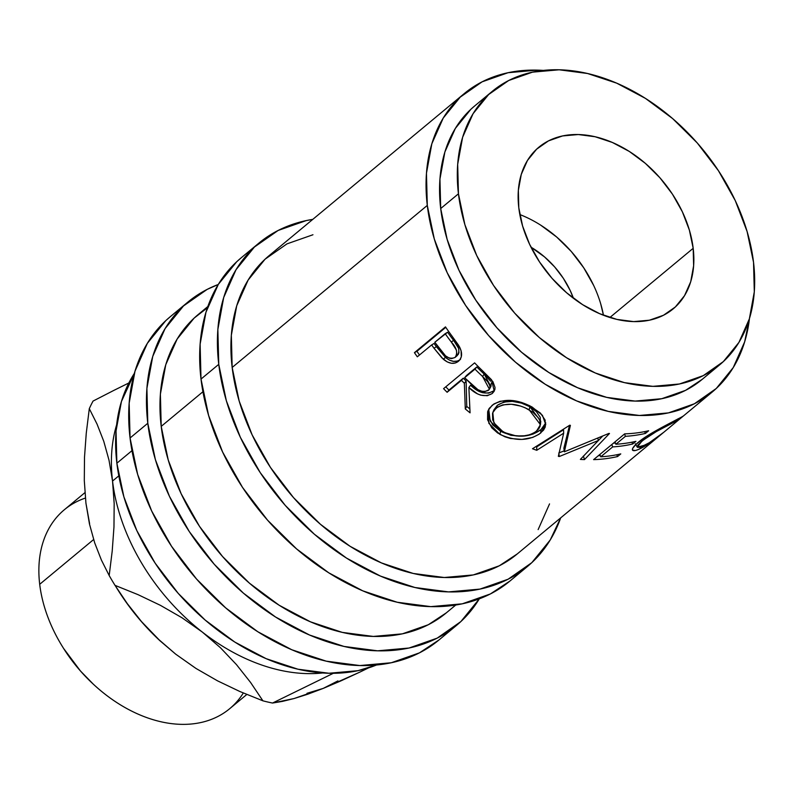 <?xml version="1.0" encoding="UTF-8"?>
<svg xmlns="http://www.w3.org/2000/svg" width="794" height="794" viewBox="0 0 794 794"><rect width="100%" height="100%" fill="white"/><g stroke="black" fill="none" stroke-linecap="round" stroke-linejoin="round"><path stroke-width="1.19" d="M530.997 247.182A72.75 51.005 -129.7 0 1 573.427 298.276L570.181 290.475L563.293 278.247L554.649 266.923L544.565 256.938L530.997 247.182M712.198 392.057A194.014 136.022 -129.7 0 0 749.457 318.563L744.653 341.857L733.259 367.553L716.287 388.464L694.393 403.769L668.429 412.89L639.378 415.47L608.363 411.411L576.573 400.881L545.23 384.276L515.544 362.233L488.657 335.594L465.592 305.402L447.24 272.789L434.308 239.034L427.291 205.418L232.166 367.463A194.014 136.022 50.3 0 0 346.988 544.307A194.014 136.022 50.3 0 0 517.073 554.093L712.198 392.057A194.014 136.022 -129.7 0 1 542.113 382.271A194.014 136.022 -129.7 0 1 427.291 205.418L426.457 173.241L431.847 143.744L443.251 118.038L460.222 97.136L482.107 81.832L508.081 72.711L537.131 70.13L543.384 70.418A194.014 136.022 -129.7 0 0 464.301 93.543L269.186 255.579A194.014 136.022 50.3 0 0 232.166 367.463L239.183 401.069L252.115 434.834L270.466 467.438L293.532 497.639L320.419 524.268L350.104 546.312L381.448 562.926L413.237 573.457L444.253 577.506L473.303 574.925L499.277 565.804L517.39 553.835M458.446 361.26C454.148 364.595 449.086 363.9 443.27 359.186L445.494 357.419L443.27 359.186L433.99 348.199L436.392 346.68L445.494 357.419L436.392 346.68A189.974 133.184 50.3 0 1 434.09 343.465L431.638 344.924L434.09 343.465A189.974 133.184 50.3 0 0 436.392 346.68L433.99 348.199A194.014 136.022 -129.7 0 1 431.638 344.924L417.307 356.814A194.014 136.022 -129.7 0 1 414.428 352.655L445.474 326.88A194.014 136.022 50.3 0 0 451.865 335.902L458.505 345.152L461.096 350.769L461.304 356.883L459.676 360.039L457.711 361.816L455.309 362.997L451.409 363.285L447.211 361.915L441.95 357.925L433.99 348.199A194.014 136.022 -129.7 0 1 431.638 344.924L417.307 356.814A194.014 136.022 -129.7 0 1 414.428 352.655L416.939 351.295A189.974 133.184 50.3 0 0 419.5 354.997A189.974 133.184 50.3 0 1 416.939 351.295L445.781 327.336L416.939 351.295L414.428 352.655L445.474 326.88A194.014 136.022 -129.7 0 0 451.865 335.902L459.299 346.462C462.604 352.854 462.316 357.776 458.446 361.26L459.001 360.754M494.791 389.745L493.62 390.896C486.295 395.015 478.603 393.119 470.554 385.219L477.482 390.549L482.256 392.653L488.667 393.129L493.62 390.896L492.26 393.506C484.896 397.605 477.105 395.62 468.877 387.561L470.554 385.219L468.877 387.561L470.068 412.83A194.014 136.022 -129.7 0 1 465.294 408.94L464.361 383.264L466.128 381.011L466.753 406.399L466.128 381.011A189.974 133.184 50.3 0 1 463.269 378.182L461.443 380.376L463.269 378.182A189.974 133.184 50.3 0 0 466.128 381.011L464.361 383.264A194.014 136.022 -129.7 0 1 461.443 380.376L447.111 392.276L463.269 378.182L448.947 390.082A189.974 133.184 50.3 0 1 445.771 386.837A189.974 133.184 50.3 0 0 448.947 390.082L447.111 392.276A194.014 136.022 -129.7 0 1 443.578 388.653L474.613 362.878A194.014 136.022 50.3 0 0 482.593 370.848L492.905 381.636L494.999 387.393L494.92 389.189L492.26 393.506L487.278 395.72L480.797 395.184L477.512 393.874L468.877 387.561L470.068 412.83A194.014 136.022 -129.7 0 1 465.294 408.94L464.361 383.264A194.014 136.022 -129.7 0 1 461.443 380.376L447.111 392.276A194.014 136.022 -129.7 0 1 443.578 388.653L474.613 362.878A194.014 136.022 -129.7 0 0 482.593 370.848L491.536 379.77L494.225 391.164L492.26 393.506L494.861 389.665M529.697 405.724L540.516 413.168L545.121 420.086L545.279 426.954L543.543 430.11L539.037 434.258L532.675 437.434L521.976 439.41L510.453 438.487L504.924 436.789L497.57 432.919L491.764 427.797L487.566 419.728L487.655 411.689L489.412 408.185L493.888 403.977L500.131 401.278L510.433 400.355L521.678 402.479L529.697 405.724M598.358 440.501L559.294 456.52A194.014 136.022 -129.7 0 1 558.351 456.322L563.671 433.196L536.764 450.287A194.014 136.022 -129.7 0 1 532.496 448.749L569.784 425.177A194.014 136.022 50.3 0 0 570.39 425.376L564.365 451.786L608.889 433.435A194.014 136.022 50.3 0 0 609.484 433.484L584.463 459.607A194.014 136.022 -129.7 0 1 580.384 459.398L598.358 440.501L597.822 438.248L598.358 440.501L580.384 459.398A194.014 136.022 -129.7 0 0 584.463 459.607L609.484 433.484A194.014 136.022 -129.7 0 1 608.889 433.435L564.365 451.786L563.869 448.253L569.506 425.346L563.869 448.253L564.365 451.786L570.39 425.376A194.014 136.022 -129.7 0 1 569.784 425.177L532.496 448.749A194.014 136.022 -129.7 0 0 536.764 450.287L563.671 433.196L563.541 429.762L536.734 446.883L563.541 429.762L563.671 433.196L558.351 456.322A194.014 136.022 -129.7 0 0 559.294 456.52L598.358 440.501M593.614 459.637L624.66 433.861A194.014 136.022 50.3 0 0 648.638 430.765L645.462 433.405A194.014 136.022 -129.7 0 1 625.414 436.323L615.856 444.253A194.014 136.022 50.3 0 0 635.905 441.335L632.719 443.985A194.014 136.022 -129.7 0 1 612.68 446.903L600.74 456.808A194.014 136.022 50.3 0 0 620.779 453.9L617.603 456.54A194.014 136.022 -129.7 0 1 593.614 459.637L624.66 433.861A194.014 136.022 -129.7 0 0 648.638 430.765L645.462 433.405A194.014 136.022 -129.7 0 1 625.414 436.323L624.55 433.951L625.414 436.323L615.856 444.253L615.003 441.881L615.856 444.253A194.014 136.022 -129.7 0 0 635.905 441.335L632.719 443.985A194.014 136.022 -129.7 0 1 612.68 446.903L611.817 444.521L612.68 446.903L600.74 456.808L599.877 454.436L600.74 456.808A194.014 136.022 -129.7 0 0 620.779 453.9L617.603 456.54A194.014 136.022 -129.7 0 1 593.614 459.637M683.019 416.245L678.513 419.857L656.301 431.599L643.19 440.124L637.86 445.156L637.413 447.33L640.163 447.32L649.254 442.754L663.218 432.71L646.961 444.848L638.426 449.493L635.289 450.535L632.471 450.079L632.629 448.471L635.766 444.551L646.346 436.442L683.019 416.245M492.369 91.25L474.633 105.979A177.846 124.688 50.3 0 0 440.7 208.534L458.446 193.805A177.846 124.688 -129.7 0 1 492.369 91.25A177.846 124.688 -129.7 0 1 648.291 100.223A177.846 124.688 -129.7 0 1 753.536 262.328L754.3 291.825L749.357 318.87L738.916 342.432L723.354 361.588L703.286 375.622L679.485 383.978L652.857 386.35L624.421 382.639L595.282 372.982L566.559 357.757L539.344 337.549L514.691 313.134L493.55 285.453L476.728 255.559L464.877 224.613L458.446 193.805L440.7 208.534A177.846 124.688 50.3 0 0 545.954 370.649A177.846 124.688 50.3 0 0 701.876 379.621L719.612 364.883A177.846 124.688 -129.7 0 1 563.69 355.911A177.846 124.688 -129.7 0 1 458.446 193.805L457.681 164.308L462.624 137.263L473.065 113.711L488.628 94.546L508.696 80.512L532.496 72.155L559.125 69.793L587.56 73.505L616.7 83.162L645.423 98.377L672.637 118.584L697.291 142.999L718.431 170.69L735.254 200.574L747.104 231.52L753.536 262.328A177.846 124.688 -129.7 0 1 719.612 364.883M600.691 303.765L603.46 315.248A105.086 73.673 50.3 0 0 519.832 214.549M693.182 248.314L609.881 317.491L693.182 248.314A105.086 73.673 -129.7 0 1 673.133 308.916A105.086 73.673 -129.7 0 1 581 303.616A105.086 73.673 -129.7 0 1 518.8 207.82A105.086 73.673 -129.7 0 1 538.848 147.218A105.086 73.673 -129.7 0 1 630.982 152.527A105.086 73.673 -129.7 0 1 693.182 248.314L689.381 230.111L682.374 211.819L672.439 194.163L659.943 177.806L645.373 163.375L629.295 151.436L612.323 142.444L595.103 136.737L578.3 134.543L562.569 135.943L548.495 140.875L536.635 149.173L527.444 160.487L521.271 174.412L518.353 190.391L518.8 207.82L522.601 226.032L529.608 244.314L539.553 261.98L552.038 278.337L566.608 292.758L582.687 304.697L599.659 313.699L616.878 319.406L633.681 321.6L649.423 320.2L663.486 315.258L675.347 306.97L684.537 295.646L690.711 281.731L693.628 265.742L693.182 248.314M527.405 566.529A210.182 147.356 -129.7 0 0 560.673 517.886L550.222 539.989L531.831 562.638L508.12 579.213L479.983 589.098L448.511 591.897L414.915 587.5L380.475 576.097L346.521 558.103L314.364 534.223L285.225 505.371L260.243 472.648L240.364 437.325L226.35 400.762L218.757 364.347L201.011 379.075A210.182 147.356 50.3 0 0 325.401 570.658A210.182 147.356 50.3 0 0 509.669 581.258L527.405 566.529A210.182 147.356 -129.7 0 1 343.147 555.929A210.182 147.356 -129.7 0 1 218.757 364.347L217.854 329.48L223.69 297.522L236.036 269.682L254.427 247.033L278.138 230.458L306.276 220.573L312.786 219.372A210.182 147.356 -129.7 0 0 258.854 243.143L241.118 257.871A210.182 147.356 50.3 0 0 201.011 379.075L218.757 364.347A210.182 147.356 -129.7 0 1 258.854 243.143M456.451 625.454A210.182 147.356 -129.7 0 0 479.308 598.845L460.877 621.563L437.166 638.138L409.029 648.023L377.557 650.822L343.961 646.425L309.521 635.021L275.568 617.027L243.411 593.148L214.271 564.296L189.29 531.573L169.41 496.25L155.396 459.676L147.803 423.262L130.057 438A210.182 147.356 50.3 0 0 254.447 629.582A210.182 147.356 50.3 0 0 438.715 640.182L456.451 625.454A210.182 147.356 -129.7 0 1 272.193 614.854A210.182 147.356 -129.7 0 1 147.803 423.262L146.9 388.405L152.736 356.446L165.083 328.607L183.474 305.958L207.184 289.383L218.261 284.48A210.182 147.356 -129.7 0 0 187.9 302.067L170.164 316.796A210.182 147.356 50.3 0 0 130.057 438L147.803 423.262A210.182 147.356 -129.7 0 1 187.9 302.067M243.311 692.993A129.343 90.675 -129.7 0 1 93.503 684.349A129.343 90.675 -129.7 0 1 63.331 648.013A129.343 90.675 -129.7 0 1 39.7 584.305A129.343 90.675 50.3 0 0 116.252 702.204A129.343 90.675 50.3 0 0 229.645 708.734L246.805 694.472M63.331 648.013L63.728 648.648A125.303 87.846 50.3 0 0 92.958 683.842L93.503 684.349M93.623 539.533L39.7 584.305L93.623 539.533M202.281 632.044A177.846 124.688 50.3 0 0 322.692 672.965A177.846 124.688 -129.7 0 1 202.281 632.044L220.404 647.706L236.473 664.628L250.606 682.493L262.913 700.824A202.093 141.689 50.3 0 0 272.531 703.047L333.331 673.292L272.531 703.047A202.093 141.689 -129.7 0 1 262.913 700.824L239.877 691.514L217.526 680.835L196.009 668.459L175.673 654.137L160.09 640.867L141.471 621.553L127.348 603.688L115.031 585.367L138.067 594.666L160.428 605.346L181.935 617.722L202.281 632.044A177.846 124.688 -129.7 0 1 112.54 481.055A177.846 124.688 50.3 0 0 202.281 632.044L220.404 647.706L236.473 664.628L250.606 682.493L262.913 700.824L239.877 691.514L217.526 680.835L196.009 668.459L175.673 654.137L157.549 638.475L141.471 621.553L127.348 603.688L115.031 585.367A202.093 141.689 -129.7 0 1 109.185 575.531A202.093 141.689 50.3 0 0 115.031 585.367L138.067 594.666L160.428 605.346L181.935 617.722L202.281 632.044M118.802 475.854L112.54 481.055L118.802 475.854M131.973 450.664L116.867 463.21A194.014 136.022 50.3 0 0 215.194 628.262A194.014 136.022 50.3 0 0 376.475 664.995L358.005 670.672L328.954 673.252L297.939 669.203L266.149 658.673L234.806 642.068L205.12 620.025L178.233 593.386L155.167 563.184L136.816 530.581L123.884 496.826L116.867 463.21L131.973 450.664M207.839 306.524L198.232 314.503A194.014 136.022 50.3 0 0 161.212 426.378L202.927 391.74L161.212 426.378A194.014 136.022 50.3 0 0 276.034 603.232A194.014 136.022 50.3 0 0 446.119 613.018L455.736 605.038M134.335 373.418A194.014 136.022 50.3 0 0 116.867 463.21L116.033 431.033L121.422 401.526L134.345 373.418M116.629 424.82A177.846 124.688 50.3 0 0 112.54 481.055L114.177 503.575L113.969 526.958L112.212 551.046L109.185 575.531L101.404 560.058L94.694 542.868L89.464 523.98L85.931 503.148L84.303 480.628L84.501 457.245L86.268 433.157L89.295 408.672L97.067 424.145L103.776 441.335L109.016 460.222L112.54 481.055A177.846 124.688 -129.7 0 1 116.629 424.82M93.057 401.069A202.093 141.689 50.3 0 0 89.295 408.672A202.093 141.689 -129.7 0 1 93.057 401.069L113.8 390.42L93.057 401.069M128.846 382.976L113.8 390.42L128.846 382.976M337.926 680.895L323.218 688.398L306.97 693.321M194.044 667.099L175.673 654.137M160.021 640.808L142.186 622.476L127.645 604.323L118.266 590.488M89.603 523.613L85.931 503.148L84.303 480.628L84.501 457.245L86.268 433.157L89.295 408.672L97.067 424.145L103.776 441.335L109.016 460.222L112.54 481.055L114.177 503.575L113.969 526.958L112.212 551.046L109.185 575.531L101.404 560.058L94.694 542.868L89.464 523.98L85.931 503.148M282.456 701.38L272.531 703.047L294.117 698.521L282.456 701.38M307.655 694.244L294.117 698.521L323.218 688.398L307.655 694.244M116.142 587.133L118.425 590.746A177.846 124.688 50.3 0 0 159.922 640.718L160.09 640.867A177.846 124.688 50.3 0 1 160.001 640.798M340.954 680.865L323.218 688.398L359.94 672.071L340.954 680.865M368.585 667.873L359.94 672.071L368.585 667.873M84.918 492.657L64.374 509.718A129.343 90.675 50.3 0 0 39.7 584.305A129.343 90.675 -129.7 0 1 85.385 498.066M63.56 648.38L80.462 670.999L93.295 684.15M207.403 307.764L194.143 318.096L177.171 338.998L165.767 364.704L160.388 394.201L161.212 426.378L168.229 459.994L181.161 493.749L199.512 526.362L222.578 556.554L249.465 583.193L279.151 605.236L310.494 621.841L342.283 632.381L373.299 636.431L402.35 633.85L428.323 624.729L446.436 612.76M170.531 316.488L165.738 320.687L147.347 343.336L135 371.175L129.164 403.134L130.057 438L137.66 474.415L151.674 510.979L171.554 546.302L196.535 579.024L225.675 607.876L257.832 631.756L291.785 649.75L326.215 661.154L359.821 665.551L391.293 662.752L419.431 652.866L439.052 639.904M538.134 529.598L549.537 503.902M312.955 234.756L286.981 243.867L265.097 259.172L248.125 280.084L236.721 305.779L231.342 335.276L232.166 367.463L427.291 205.418A194.014 136.022 -129.7 0 1 464.301 93.543M241.485 257.564L236.691 261.772L218.3 284.411L205.954 312.25L200.118 344.219L201.011 379.075L208.614 415.49L222.628 452.064L242.507 487.387L267.489 520.1L296.628 548.952L328.785 572.831L362.739 590.825L397.169 602.239L430.775 606.626L462.247 603.827L490.384 593.952L510.006 580.98M593.684 285.473L583.739 267.816L571.253 251.46L556.683 237.029L540.605 225.089M497.58 407.094L493.937 410.528L492.548 413.366L492.677 419.857L496.26 426.318L499.267 429.177L504.924 432.7L516.289 435.956L525.638 435.757L529.866 434.725L535.126 432.194L538.769 428.8L540.119 426.189L539.811 420.512L538.233 417.644L532.834 412.205L525.042 407.729L520.576 406.071L511.316 404.245L502.731 404.88L497.58 407.094M464.629 377.726L477.889 389.646L482.454 391.531L484.737 391.68L489.015 389.735L489.938 387.343L489.759 385.467L487.675 381.636L482.553 376.465A194.014 136.022 -129.7 0 1 474.971 369.141L464.629 377.726L476.807 366.947A189.974 133.184 50.3 0 0 484.231 374.113L482.553 376.465L489.402 389.179L488.399 390.35C482.951 392.693 477.472 390.886 471.983 384.921L464.629 377.726L466.455 375.532L464.629 377.726M434.814 342.274L445.553 355.881L449.573 358.263L451.647 358.59L455.111 357.429L456.818 354.332L456.421 350.144L451.28 342.006A194.014 136.022 -129.7 0 1 445.166 333.678L434.814 342.274L447.618 332.229A189.974 133.184 50.3 0 0 453.612 340.378L451.28 342.006C456.739 347.812 458.009 352.953 455.111 357.429L457.245 355.573C460.192 351.156 458.982 346.095 453.612 340.378L451.28 342.006A194.014 136.022 -129.7 0 1 445.166 333.678L447.618 332.229A189.974 133.184 50.3 0 0 453.612 340.378L458.624 348.358L458.972 352.496L458.366 354.233L455.111 357.429C449.92 359.573 445.087 357.191 440.601 350.303L434.814 342.274M536.526 431.132C527.087 437.633 515.882 437.792 502.9 431.628L493.858 422.805L492.806 412.612L496.181 408.126C505.351 402.449 516.348 403.005 529.171 409.813L540.426 424.671L536.526 431.132M540.426 424.671L540.783 421.306L529.886 406.756L529.171 409.813L529.886 406.756C517.331 400.107 506.473 399.63 497.312 405.337L496.181 408.126L497.312 405.337L493.878 409.903L492.806 412.612M489.402 389.189L490.861 386.618L484.231 374.113L482.553 376.465A194.014 136.022 -129.7 0 1 474.971 369.141L476.807 366.947L466.455 375.532L476.807 366.947A189.974 133.184 50.3 0 0 484.231 374.113L490.603 381.209M613.454 443.161A189.974 133.184 50.3 0 0 615.4 442.992A189.974 133.184 50.3 0 1 613.454 443.161M598.339 455.716A189.974 133.184 50.3 0 0 600.284 455.548A189.974 133.184 50.3 0 1 598.339 455.716M595.083 443.955L602.507 436.234L595.083 443.955M559.194 452.828L564.236 450.843L559.194 452.828M535.91 446.595A189.974 133.184 50.3 0 0 536.734 446.883L536.764 450.287L536.734 446.883A189.974 133.184 50.3 0 1 535.91 446.595M488.826 408.94L488.638 416.9L492.677 424.85L500.607 431.311L510.979 435.33L522.363 436.164L532.943 434.129L540.962 429.653L543.761 426.805L545.528 423.659M493.65 410.558L497.312 405.337L503.833 402.062L512.329 401.377L521.46 403.114L529.886 406.756L536.436 411.709L540.228 417.307L540.436 422.934M466.753 406.399A189.974 133.184 50.3 0 0 469.83 408.93A189.974 133.184 50.3 0 1 466.753 406.399L465.294 408.94L466.753 406.399M491.258 382.956L490.94 386.479L489.848 387.8M459.706 359.93L460.51 359.315C456.173 362.659 451.171 362.024 445.494 357.419L449.374 360.079L453.523 361.389L457.394 361.072L459.706 359.93M456.51 356.079L455.687 356.456M474.951 105.721L470.892 109.274L455.329 128.439L444.878 151.991L439.945 179.037L440.7 208.534L447.131 239.351L458.992 270.297L475.814 300.182L496.955 327.862L521.608 352.278L548.813 372.485L577.546 387.71L606.685 397.367L635.111 401.079L661.749 398.707L685.55 390.35L702.154 379.383M682.85 416.403L674.85 420.562C665.412 425.604 646.812 434.933 638.465 442.159C634.247 445.672 632.213 448.213 632.381 449.781C632.997 451.478 636.292 450.764 642.257 447.637C648.509 444.124 655.487 439.151 663.218 432.71L662.593 433.077C656.231 438.199 650.504 442.169 645.413 445.007L637.274 447.161L641.79 441.246C651.219 434.387 661.114 428.403 671.466 423.311L678.513 419.857L683.108 416.106M642.257 447.637L641.681 446.784L642.257 447.637M641.79 441.246L641.135 440.045L641.79 441.246M671.466 423.311L670.99 422.607L671.466 423.311M677.957 418.875L678.513 419.857M616.74 454.773L617.603 456.54L616.74 454.773M631.865 442.218L632.719 443.985L631.865 442.218M644.599 431.638L645.462 433.405L644.599 431.638M558.797 452.987L559.294 456.52L558.797 452.987M583.431 456.014L584.463 459.607L583.431 456.014M545.756 422.914L540.962 429.653L540.754 432.968L540.962 429.653C529.608 437.762 516.16 438.308 500.607 431.311L499.883 434.368C515.713 441.533 529.33 441.067 540.754 432.968L545.766 424.651L542.451 415.331L532.149 407.054C516.547 398.796 503.227 398.191 492.191 405.238L488.082 410.548L488.856 423.301L499.883 434.368L500.607 431.311L490.245 421.227L488.727 409.257M635.299 443.747L637.274 447.161"/></g></svg>

